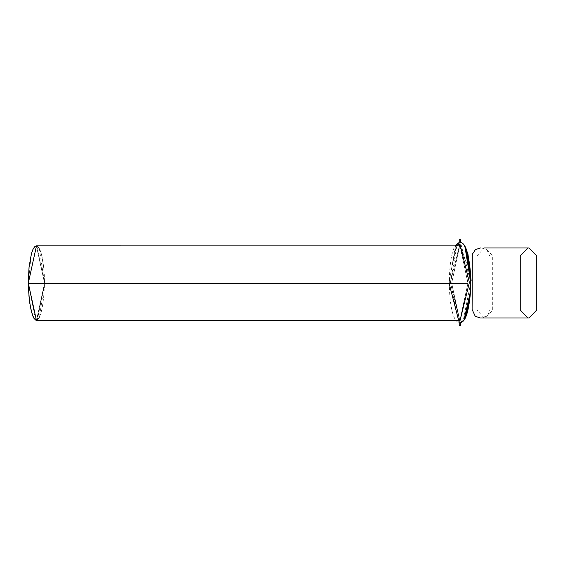 <?xml version="1.0" encoding="UTF-8"?>
<svg xmlns="http://www.w3.org/2000/svg" width="565" height="565" viewBox="0 0 565 565"><rect width="100%" height="100%" fill="white"/><g stroke="black" fill="none" stroke-linecap="round" stroke-linejoin="round"><path stroke-width="0.42" stroke-dasharray="2.83 2.12" d="M459.825 245.881L36.393 245.881L44.6 283.199L36.471 320.517L44.557 283.199L451.682 283.199L459.642 245.888M28.321 283.199L467.968 283.199L460.065 245.895M37.255 246.079L39.974 249.624L41.965 255.874L44.232 272.69L44.557 283.199L36.414 245.881L28.264 283.199L36.4 245.881L44.536 283.199C43.639 305.693 40.927 318.13 36.393 320.517L44.557 283.199L36.414 245.881L37.912 246.531L39.486 248.678L41.323 253.487L43.745 267.167L44.536 283.199M460.567 242.547L460.567 239.553L459.211 239.553L459.211 242.547L459.211 239.553L460.567 239.553L460.567 242.547C473.731 243.232 473.731 321.768 460.567 322.453L460.567 325.447L459.211 325.447L459.211 322.453C446.053 321.768 446.053 243.232 459.211 242.547L459.211 239.553L460.567 239.553L460.567 242.547L470.751 282.5L463.215 320.609M460.567 325.447L460.567 322.453L460.567 325.447L459.211 325.447L459.211 322.453L449.034 282.5L456.577 244.384M459.889 321.174L469.388 282.5L459.889 243.826L450.39 282.5L459.889 321.174L469.388 282.5L459.889 243.826L450.39 282.5L458.144 320.517M449.034 283.199L455.503 245.881L449.034 283.199M456.838 245.881L450.39 282.5L458.166 320.539M484.219 317.989L476.909 309.98L476.909 255.994L484.219 247.986L485.392 247.986L492.701 255.994L492.701 309.98L485.392 317.989M527.88 317.989L529.108 317.989M470.73 280.028L470.659 277.471M470.581 275.593L470.391 272.302M470.179 269.738L470.122 269.11M469.649 264.95L469.282 262.4M466.012 249.433L465.292 247.781M467.615 254.356L468.54 258.311M468.576 258.48L468.781 259.526M469.31 262.605L469.374 263.029M465.687 316.358L466.895 313.088L469.911 297.939L466.238 314.973L464.755 318.286L467.905 309.5L469.769 299.104M470.2 295.092L469.939 297.663M468.562 306.576L469.826 298.659M469.374 301.985L469.197 303.137M466.266 314.91L470.242 294.556L466.443 314.415M470.144 295.643L467.707 310.291M468.512 306.83L468.915 304.775M469.31 302.43L469.07 303.864M469.494 301.194L469.564 300.686M469.677 299.817L469.918 297.861M467.509 311.018L466.951 312.911M465.122 317.572L464.494 318.759M466.662 313.787L466.076 315.411M466.21 315.058L466.732 313.589M465.546 316.675L465.165 317.495M464.734 318.335L464.479 318.78M464.557 318.653L464.84 318.13M464.889 318.038L465.292 317.219M466.718 313.617L465.412 316.972M466.895 313.088L468.477 307.014M466.238 314.973L469.911 297.939M465.2 317.424L464.451 318.837M464.755 318.293L469.395 301.872L468.936 304.627M465.447 316.887L466.556 314.091M467.453 311.223L470.518 290.685L464.162 319.303M466.217 315.044L466.641 313.865M464.861 318.095L466.153 315.199M470.129 295.841L470.165 295.467M468.781 305.474L468.3 307.833M468.604 306.378L464.232 319.197L468.569 306.562M468.343 307.621L468.442 307.169M468.053 308.907L467.968 309.26M467.771 310.03L467.636 310.559M467.651 310.496L467.326 311.668M467.135 312.311L466.937 312.961M469.896 298.016L469.953 297.536M469.783 298.977L469.713 299.542M469.741 299.309L470.228 294.711M470.483 291.314L470.009 297.013M469.875 298.221L469.416 301.689M469.819 298.716L470.101 296.116M470.242 294.605L467.841 309.761L470.546 290.156M469.353 302.127L468.413 307.318M469.247 302.805L469.338 302.211M468.639 306.216L468.844 305.142L468.639 306.216M469.042 304.034L468.844 305.128M469.586 300.531L469.48 301.265M468.378 307.452L468.47 307.021M470.073 296.357L470.151 295.601M470.2 295.036L470.129 295.827M470.059 296.533L469.84 298.553M469.755 299.238L469.593 300.488M464.155 319.317L468.936 304.62L469.388 301.88M469.84 298.497L469.939 297.67M467.792 309.966L467.573 310.785M469.579 300.566L469.642 300.079M468.42 307.254L468.321 307.734M469.437 301.569L469.55 300.75M469.218 303.01L469.614 300.29M470.271 294.231L467.834 309.79M468.399 307.367L468.625 306.279M470.525 274.435L470.589 275.656M470.44 273.057L470.694 278.594M465.242 247.675L470.716 279.4M470.723 279.859L470.73 280.212M470.659 287.55L470.687 286.695M470.73 284.852L470.744 283.757M470.744 283.743L470.744 282.726M470.751 282.465L470.454 273.262L467.601 254.321L470.454 273.255L470.709 286.01M469.981 267.746L469.755 265.762M470.292 271.066L470.426 272.867M466.789 251.573L467.262 253.106M467.439 253.727L467.884 255.401M467.714 254.744L467.545 254.102M465.398 248L467.1 252.562M467.778 254.999L469.063 261.094M468.392 257.605L468.159 256.552M467.093 252.541L466.598 251.03M470.038 268.283L465.052 247.272L470.045 268.34M470.581 275.558L470.56 275.155M470.447 273.128L465.052 247.272L470.702 278.722M468.957 260.465L469.402 263.177M470.737 284.407L470.723 285.156M467.601 254.321L470.454 273.255M459.211 325.447L459.211 322.453M450.39 282.5L459.889 321.174L469.388 282.5L459.889 243.826L450.39 282.5M459.606 245.888L451.682 283.199L459.741 320.517M459.882 245.881L467.954 283.199L459.811 245.881L451.675 283.199L459.536 320.496M460.108 245.902L466.725 263.417L467.968 283.199L459.995 245.888M39.275 248.247L44.557 283.199L36.407 320.517L459.882 320.517L467.968 283.199L459.889 320.517M36.817 245.923L44.557 283.199L36.817 320.468M37.311 320.291L44.557 283.199L43.752 267.054L41.316 253.41L39.479 248.628L37.777 246.411L36.435 245.881L44.557 283.199L36.421 320.517L32.954 316.979L30.503 308.836L28.836 296.816L28.271 283.199L35.588 320.32M36.351 245.881L28.271 283.199L36.478 245.881M35.192 246.298L32.551 250.352M32.233 251.178L30.065 259.851L28.744 270.684M28.744 270.692L28.271 283.199L36.047 320.475M35.517 246.107L34.875 246.552M34.627 246.792L32.749 249.878L30.743 256.411L28.893 268.961L28.271 283.199L36.414 320.517L28.278 283.199L31.216 254.497L32.615 250.196M33.702 248.007L33.024 249.278M459.974 320.51L467.968 283.199L460.037 320.503M467.954 283.199L459.818 320.517L451.675 283.199L459.543 320.496M459.656 320.51L451.682 283.199M28.271 283.326L36.414 320.517M29.507 302.925L33.681 318.349M44.557 283.199L39.275 318.144M481.719 247.986L486.868 249.716L490.003 256.468L490.003 309.556L487.927 315.277L481.79 317.989M483.746 247.986L482.446 247.986"/><path stroke-width="0.85" d="M451.675 283.199L44.6 283.199M459.606 245.888L36.464 245.881L28.271 283.326M467.954 283.199L28.321 283.199L36.464 320.517L459.974 320.51M463.215 320.609L460.567 322.453L460.567 325.447L459.211 325.447L459.211 322.453L449.034 283.199L459.211 322.453M456.577 244.384L459.211 242.547L459.211 239.553L460.567 239.553L460.567 242.547C473.731 243.232 473.731 321.768 460.567 322.453C473.731 321.768 473.731 243.232 460.567 242.547M458.144 320.517L459.889 321.174L469.388 282.5L459.889 243.826L456.838 245.881M455.503 245.881L459.211 242.547L455.503 245.881M527.88 247.986L520.238 255.994L520.238 309.98L527.88 317.989L529.108 317.989L536.75 309.98L536.75 255.994L529.108 247.986L484.219 247.986M480.455 247.986L475.469 249.553L472.291 254.328L472.107 309.507L475.243 316.259L480.391 317.989L527.88 317.989L484.219 317.989M469.812 266.249L470.659 277.436L470.68 286.914L470.73 280.028M470.659 277.471L470.581 275.593M470.391 272.302L470.179 269.738M469.755 265.762L469.649 264.95M469.282 262.4L467.841 255.232L466.012 249.433M465.292 247.781L465.122 247.428M465.143 247.463L467.615 254.356M468.781 259.526L469.31 262.605M469.374 263.029L469.776 265.974M468.724 259.243L470.405 272.563L470.68 286.914L470.137 269.223L469.028 260.896L467.347 253.395L468.703 259.116M469.911 297.939L466.895 313.088L469.911 297.939L465.687 316.358M464.155 319.317L469.204 303.073L467.481 311.138L464.119 319.373L470.468 291.476L464.119 319.373L464.861 318.095M470.539 290.276L470.094 296.145M469.727 299.464L469.614 300.29M469.218 303.002L469.494 301.159M470.073 296.42L469.79 298.934M464.494 318.759L464.91 317.989M464.953 317.918L464.734 318.335M466.139 315.242L466.704 313.66M466.711 313.639L466.153 315.199M467.241 311.965L468.47 307.021M468.562 306.576L468.724 305.792M468.901 304.853L469.105 303.673M468.908 304.789L469.289 302.558M469.07 303.864L469.162 303.327M469.953 297.536L470.094 296.173M469.776 299.055L469.677 299.817M469.593 300.467L469.289 302.529M469.268 302.663L468.816 305.291M468.809 305.312L467.213 312.057M467.199 312.113L466.937 312.961M466.951 312.911L467.22 312.035M466.076 315.411L466.21 315.058M466.732 313.589L467.022 312.685M467.128 312.339L468.929 304.69M465.581 316.591L465.807 316.075M465.751 316.202L465.2 317.424M465.412 316.972L464.119 319.373M464.451 318.837L464.162 319.31M464.755 318.293L465.44 316.909M466.556 314.091L466.718 313.617M464.169 319.296L465.546 316.675M465.843 315.983L466.217 315.044M466.641 313.865L466.902 313.074M468.477 307.014L468.336 307.671M468.321 307.72L467.453 311.223M470.483 291.314L464.232 319.197L469.67 299.881L470.313 293.708L469.628 300.213M470.115 295.94L469.084 303.801M468.3 307.833L467.707 310.291M467.636 310.559L467.241 311.972M470.546 290.156L470.024 296.908M470.242 294.563L467.488 311.103L468.894 304.874M470.228 294.711L470.186 295.198M470.158 295.552L469.762 299.189L470.158 295.552M469.741 299.337L469.395 301.872L469.741 299.337M468.788 305.446L468.604 306.378M468.583 306.498L468.427 307.24L468.583 306.498M468.272 307.96L468.378 307.452M468.187 308.335L468.053 308.907M467.834 309.79L468.194 308.285M469.586 300.538L467.651 310.496M467.326 311.668L467.135 312.311M469.939 297.663L469.896 298.016M469.713 299.57L469.621 300.276M469.416 301.689L469.741 299.309M470.009 297.013L469.875 298.221M466.443 314.415L468.187 308.321L470.073 296.357M470.101 296.116L470.271 294.259M465.871 315.913L466.252 314.931M468.569 306.562L468.42 307.254M470.242 294.605L469.699 299.676M469.819 298.716L469.353 302.148M468.413 307.318L467.968 309.26M468.844 305.142L469.042 304.034M468.639 306.223L468.71 305.856M467.7 310.319L467.884 309.606L467.693 310.326M470.151 295.601L470.2 295.036M470.129 295.827L470.059 296.533M470.235 294.64L470.165 295.467M470.144 295.643L470.179 295.255M470.172 295.396L470.122 295.862M469.48 301.272L469.211 303.017M468.208 308.222L468.095 308.716M466.662 313.787L467.382 311.477M469.55 300.75L469.67 299.881M470.546 290.212L470.115 295.933M469.204 303.073L468.908 304.81M467.467 311.167L467.234 311.979M468.124 308.603L468.399 307.367M468.625 306.279L468.759 305.601M468.936 304.634L469.254 302.769M469.303 302.452L469.374 301.985M470.045 296.653L470.08 296.293M469.649 264.929L470.108 268.989L469.649 264.929M470.744 282.726L470.264 270.684L469.007 260.762L467.001 252.237L464.67 246.552L467.142 252.703L470.066 268.566L468.223 256.835C466.224 238.395 473.152 299.542 470.525 274.435L470.532 274.512M470.589 275.656L469.981 267.746M470.694 278.594L465.052 247.272L470.702 278.722L465.052 247.272L467.601 254.321L465.052 247.272L467.241 253.035L469.416 263.304L470.596 275.889L470.68 286.914L470.638 276.857M470.716 279.4L470.723 279.859M470.73 280.212L470.737 280.869M470.737 280.946L470.659 287.55M470.687 286.695L470.73 284.852M470.454 273.255L465.052 247.272L466.789 251.573M470.631 276.73L468.802 259.632L470.737 284.407M470.122 269.11L470.292 271.066M470.723 285.156L470.412 272.57L469.416 263.304L467.968 255.754L465.398 248M465.588 248.43L467.439 253.727M467.884 255.401L467.714 254.744M467.545 254.102L467.262 253.106M465.468 248.148L470.447 273.128M467.1 252.562L467.778 254.999M469.063 261.094L468.392 257.605M468.159 256.552L467.093 252.541M466.598 251.03L466.097 249.652M466.026 249.476L465.242 247.675M470.045 268.34L470.673 287.119L470.581 275.558M470.56 275.155L470.038 268.283M470.709 286.01L468.957 260.465M469.402 263.177L470.751 282.465M470.702 278.722L465.052 247.272L470.751 282.5L470.68 286.914L468.802 259.632L470.68 286.914L470.751 282.5L465.052 247.272L470.702 278.722L465.052 247.272L467.601 254.321M460.567 325.447L459.211 325.447M458.166 320.539L459.889 321.174M36.464 245.881L34.875 246.531L33.3 248.671L31.471 253.48L29.041 267.16L28.25 283.199C29.182 305.799 31.894 318.236 36.393 320.517L36.464 320.517M36.019 245.923L35.192 246.298M32.551 250.352L32.233 251.178M33.024 249.278L32.615 250.196M28.264 283.199L29.069 267.054L31.506 253.41L33.335 248.628L35.037 246.411L36.435 245.881M28.271 283.199L29.507 302.925"/></g></svg>
